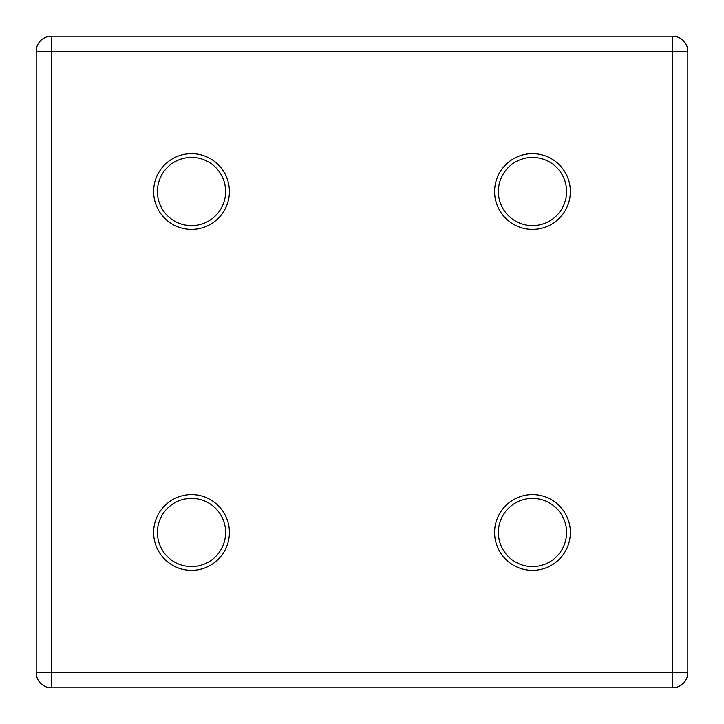 <?xml version="1.0" encoding="UTF-8"?>
<svg xmlns="http://www.w3.org/2000/svg" width="724" height="724" viewBox="0 0 724 724"><rect width="100%" height="100%" fill="white"/><g stroke="black" fill="none" stroke-linecap="round" stroke-linejoin="round"><path stroke-width="1.09" d="M191.525 570.358A37.883 37.883 0 0 1 153.642 532.475A37.883 37.883 0 0 1 191.525 494.592A37.883 37.883 0 0 1 229.408 532.475A37.883 37.883 0 0 1 191.525 570.358M191.525 498.384A34.091 34.091 0 0 0 157.425 532.475A34.091 34.091 0 0 0 191.525 566.575A34.091 34.091 0 0 0 225.617 532.475A34.091 34.091 0 0 0 191.525 498.384M191.525 229.408A37.883 37.883 0 0 1 153.642 191.525A37.883 37.883 0 0 1 191.525 153.642A37.883 37.883 0 0 1 229.408 191.525A37.883 37.883 0 0 1 191.525 229.408M191.525 157.425A34.091 34.091 0 0 0 157.425 191.525A34.091 34.091 0 0 0 191.525 225.617A34.091 34.091 0 0 0 225.617 191.525A34.091 34.091 0 0 0 191.525 157.425M532.475 229.408A37.883 37.883 0 0 1 494.592 191.525A37.883 37.883 0 0 1 532.475 153.642A37.883 37.883 0 0 1 570.358 191.525A37.883 37.883 0 0 1 532.475 229.408M532.475 157.425A34.091 34.091 0 0 0 498.384 191.525A34.091 34.091 0 0 0 532.475 225.617A34.091 34.091 0 0 0 566.575 191.525A34.091 34.091 0 0 0 532.475 157.425M532.475 570.358A37.883 37.883 0 0 1 494.592 532.475A37.883 37.883 0 0 1 532.475 494.592A37.883 37.883 0 0 1 570.358 532.475A37.883 37.883 0 0 1 532.475 570.358M532.475 498.384A34.091 34.091 0 0 0 498.384 532.475A34.091 34.091 0 0 0 532.475 566.575A34.091 34.091 0 0 0 566.575 532.475A34.091 34.091 0 0 0 532.475 498.384M36.2 672.65L36.2 51.35A15.15 15.15 0 0 1 51.35 36.2L672.65 36.2A15.15 15.15 0 0 1 687.8 51.35L687.8 672.65A15.15 15.15 0 0 1 672.65 687.8L51.35 687.8A15.15 15.15 0 0 1 36.2 672.65A15.15 15.15 0 0 0 51.35 687.8L51.35 672.65L672.65 672.65L672.65 51.35L51.35 51.35L51.35 672.65L36.2 672.65M687.8 672.65A15.15 15.15 0 0 1 672.65 687.8L672.65 672.65L687.8 672.65M672.65 36.2A15.15 15.15 0 0 1 687.8 51.35L672.65 51.35L672.65 36.2M36.2 51.35A15.15 15.15 0 0 1 51.35 36.2L51.35 51.35L36.2 51.35"/></g></svg>

